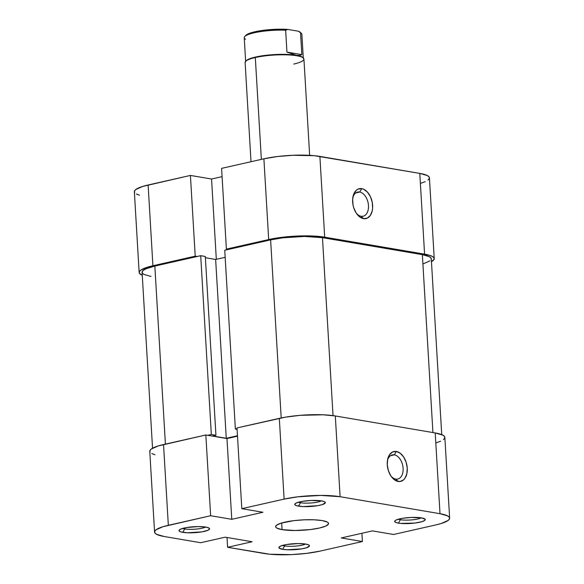 <?xml version="1.0" encoding="UTF-8"?>
<svg xmlns="http://www.w3.org/2000/svg" width="584" height="584" viewBox="0 0 584 584"><rect width="100%" height="100%" fill="white"/><g stroke="black" fill="none" stroke-linecap="round" stroke-linejoin="round"><path stroke-width="0.88" d="M394.317 454.856A12.373 7.818 77.3 0 0 387.433 460.542A12.373 7.818 -102.7 0 1 392.309 454.899A12.373 7.818 -102.7 0 1 394.317 454.856L390.47 455.724L394.317 454.856A12.373 7.818 -102.7 0 1 402.945 466.791A12.373 7.818 -102.7 0 1 397.77 479.033A12.373 7.818 -102.7 0 1 395.755 479.084L398.157 481.464A15.315 9.68 -102.7 0 1 391.521 476.851A15.315 9.68 -102.7 0 1 387.608 459.564A15.315 9.68 -102.7 0 1 396.375 451.469L394.317 454.856L396.375 451.469L392.616 451.958L389.572 454.659L387.696 459.155L387.272 464.769L388.375 470.638L390.827 475.865L392.455 477.989L396.186 480.844L400.084 481.508L403.551 479.88L404.96 478.267L406.836 473.77L407.252 468.164L406.15 462.294L403.697 457.06L400.266 453.257L396.375 451.469A15.315 9.68 -102.7 0 1 407.252 468.164A15.315 9.68 -102.7 0 1 398.157 481.464L395.755 479.084A12.373 7.818 -102.7 0 1 390.944 476.04A12.373 7.818 77.3 0 0 395.755 479.084A12.373 7.818 77.3 0 0 403.106 468.339A12.373 7.818 77.3 0 0 394.317 454.856M298.482 502.218A12.373 2.416 176.6 0 0 300.526 502.744L298.468 506.131A15.315 2.993 -3.4 0 1 295.029 503.809A15.315 2.993 -3.4 0 1 306.096 500.846A15.315 2.993 -3.4 0 1 321.623 500.897L311.17 500.459L302.512 501.335L296.387 502.948L294.796 504.167L294.869 504.751L296.745 505.751L303.176 506.584L317.587 505.693L322.105 504.671L325.303 502.861L324.565 501.744L321.623 500.897A15.315 2.993 -3.4 0 1 324.996 502.028A15.315 2.993 -3.4 0 1 316.864 505.81A15.315 2.993 -3.4 0 1 298.468 506.131L300.526 502.744A12.373 2.416 -3.4 0 1 298.482 502.218M398.383 519.198A12.373 2.416 176.6 0 0 400.427 519.731L398.368 523.118A15.315 2.993 -3.4 0 1 394.93 520.797A15.315 2.993 -3.4 0 1 405.997 517.833A15.315 2.993 -3.4 0 1 421.524 517.884L411.07 517.446L402.405 518.322L396.288 519.935L395.207 520.541L394.769 521.731L396.646 522.738L400.544 523.403L414.749 523.074L422.006 521.658L424.685 520.454L425.123 519.264L421.524 517.884A15.315 2.993 -3.4 0 1 424.896 519.015A15.315 2.993 -3.4 0 1 416.764 522.797A15.315 2.993 -3.4 0 1 398.368 523.118L400.427 519.731A12.373 2.416 -3.4 0 1 398.383 519.198M282.598 545.398A12.373 2.416 176.6 0 0 284.649 545.931L282.59 549.318A15.315 2.993 -3.4 0 1 279.152 546.989A15.315 2.993 -3.4 0 1 290.219 544.025A15.315 2.993 -3.4 0 1 305.746 544.076L298.249 543.573L286.627 544.522L280.51 546.128L278.918 547.347L278.991 547.931L282.59 549.318L287.291 549.763L301.709 548.872L306.228 547.85L309.418 546.047L308.688 544.923L305.746 544.076A15.315 2.993 -3.4 0 1 309.118 545.208A15.315 2.993 -3.4 0 1 300.986 548.989A15.315 2.993 -3.4 0 1 282.59 549.318L284.649 545.931A12.373 2.416 -3.4 0 1 282.598 545.398M182.704 528.41A12.373 2.416 176.6 0 0 184.748 528.943L182.69 532.331A15.315 2.993 -3.4 0 1 179.251 530.009A15.315 2.993 -3.4 0 1 190.318 527.038A15.315 2.993 -3.4 0 1 205.845 527.089L198.348 526.586L186.734 527.534L180.609 529.14L179.018 530.36L179.091 530.944L180.967 531.951L187.398 532.783L201.808 531.885L207.933 530.279L209.525 529.06L208.787 527.943L205.845 527.089A15.315 2.993 -3.4 0 1 209.218 528.228A15.315 2.993 -3.4 0 1 201.086 532.002A15.315 2.993 -3.4 0 1 182.69 532.331L184.748 528.943A12.373 2.416 -3.4 0 1 182.704 528.41M400.361 518.709L400.427 519.731L400.361 518.709M284.583 544.909L284.649 545.931L284.583 544.909M184.69 527.921L184.748 528.943L184.69 527.921M300.468 501.729L300.526 502.744L300.468 501.729M282.072 529.637A26.514 5.176 -3.4 0 1 275.641 526.68A26.514 5.176 -3.4 0 1 292.745 520.789A26.514 5.176 -3.4 0 1 322.149 520.57A26.514 5.176 -3.4 0 1 328.573 523.534A26.514 5.176 -3.4 0 1 311.476 529.425A26.514 5.176 -3.4 0 1 282.072 529.637L281.678 522.979L282.072 529.637L295.051 530.506L310.418 529.557L319.397 528.045L325.748 526.089L328.507 523.979L328.376 522.972L327.237 522.045L322.149 520.57L314.002 519.789L304.052 519.818L293.803 520.651L281.24 523.103L276.597 525.177L275.714 526.235L275.845 527.242L276.977 528.17L282.072 529.637M154.57 532.068L149.774 451.322A39.77 7.767 176.6 0 1 163.535 444.548L168.338 525.301L210.642 515.73L205.838 434.978L163.535 444.548L168.338 525.301A39.77 7.767 -3.4 0 0 154.57 532.068A39.77 7.767 -3.4 0 0 164.213 536.514L200.713 542.719L225.205 537.178L252.098 541.748L227.607 547.288L264.114 553.493A39.77 7.767 -3.4 0 0 320.105 551.106L306.629 553.369L291.255 554.625L269.75 554.223L227.607 547.288L252.098 541.748L225.205 537.178L200.713 542.719L164.213 536.514L156.578 534.309L154.869 532.915L154.68 531.404L156.008 529.819L162.972 526.71L210.642 515.73L231.768 519.322L262.946 512.27L241.812 508.679L284.116 499.108L279.32 418.356L237.009 427.926L241.812 508.679L284.116 499.108L297.592 496.838L320.631 495.407L340.107 496.714L335.311 415.961L435.211 432.948L440.007 513.701L340.107 496.714L440.007 513.701L447.643 515.906L449.351 517.293L449.541 518.811L448.213 520.388L441.249 523.498L435.883 524.906L393.579 534.484L372.446 530.885L341.275 537.944L362.409 541.536L361.919 533.272L362.409 541.536L320.105 551.106L362.409 541.536L341.275 537.944L372.446 530.885L393.579 534.484L435.883 524.906A39.77 7.767 -3.4 0 0 449.644 518.139L444.847 437.394A39.77 7.767 176.6 0 0 435.211 432.948L335.311 415.961L323.098 414.793L300.388 415.319L285.678 417.115L237.009 427.926L241.812 508.679L262.946 512.27L231.768 519.322L226.972 438.569L205.838 434.978L158.169 445.964L151.212 449.074L149.876 450.651L150.073 452.162M436.452 442.745L440.613 441.219M443.417 439.635L444.745 438.058L444.548 436.547L442.847 435.153L435.211 432.948L440.007 513.701A39.77 7.767 -3.4 0 1 449.644 518.139M237.506 436.19L226.972 438.569L237.506 436.19M151.782 453.556L154.935 454.768M227.607 547.288L227.03 537.484L227.607 547.288M321.382 500.853A12.373 2.416 -3.4 0 1 300.526 502.744A12.373 2.416 176.6 0 0 321.382 500.853M205.604 527.053A12.373 2.416 -3.4 0 1 184.748 528.943A12.373 2.416 176.6 0 0 205.604 527.053M305.498 544.033A12.373 2.416 -3.4 0 1 284.649 545.931A12.373 2.416 176.6 0 0 305.498 544.033M421.283 517.84A12.373 2.416 -3.4 0 1 400.427 519.731A12.373 2.416 176.6 0 0 421.283 517.84M340.107 496.714L335.311 415.961A39.77 7.767 176.6 0 0 279.32 418.356L284.116 499.108A39.77 7.767 -3.4 0 1 340.107 496.714M226.972 438.569L231.768 519.322L210.642 515.73L205.838 434.978L226.972 438.569M151.015 276.458L143.949 274.414L142.365 273.122L142.189 271.721L143.423 270.261L146.015 268.793L154.833 266.078L200.699 255.697L211.328 434.503L215.934 435.284L205.312 256.478L200.699 255.697L205.312 256.478L215.934 435.284L212.817 435.993L226.263 438.277L215.642 259.471L205.386 257.726L215.642 259.471L225.168 257.318L215.642 259.471L226.263 438.277L237.476 435.737L226.263 438.277L212.817 435.993L215.934 435.284L211.328 434.503L207.765 435.306L211.328 434.503L200.699 255.697L154.833 266.078L165.411 444.125L154.833 266.078A36.821 7.19 176.6 0 0 142.095 272.341L152.541 448.213M333.033 415.618L322.463 237.666A36.821 7.19 176.6 0 0 270.618 239.878L281.196 417.947L270.618 239.878L224.745 250.259L235.374 429.058L237.06 428.678L235.374 429.058L237.097 429.357L235.374 429.058L224.745 250.259L270.618 239.878L283.094 237.783L304.425 236.462L322.463 237.666L333.033 415.618M431.189 259.384L431.007 257.982L429.43 256.69L422.356 254.653L432.926 432.561L422.356 254.653L322.463 237.666L422.356 254.653A36.821 7.19 176.6 0 1 431.284 258.763L441.73 434.635M423.509 263.727L429.955 260.844M361.124 216.262A12.373 7.818 77.3 0 0 368.475 205.524A12.373 7.818 77.3 0 0 359.686 192.041L361.744 188.647A15.315 9.68 -102.7 0 1 372.621 205.342A15.315 9.68 -102.7 0 1 363.525 218.642L361.124 216.262A12.373 7.818 -102.7 0 1 356.313 213.218A12.373 7.818 77.3 0 0 361.124 216.262L363.525 218.642L367.278 218.153L370.329 215.452L372.205 210.955L372.607 208.24L372.256 202.385L370.446 196.728L367.438 192.121L363.708 189.267L361.744 188.647L357.985 189.143L356.342 190.231L353.831 193.903L352.663 199.056L353.006 204.904L353.743 207.816L356.196 213.05L359.635 216.854L363.525 218.642A15.315 9.68 -102.7 0 1 356.89 214.036A15.315 9.68 -102.7 0 1 352.977 196.742A15.315 9.68 -102.7 0 1 361.744 188.647L359.686 192.041A12.373 7.818 -102.7 0 1 368.314 203.969A12.373 7.818 -102.7 0 1 363.138 216.219A12.373 7.818 -102.7 0 1 361.124 216.262M355.839 192.91L359.686 192.041L355.839 192.91M139.153 272.516A39.77 7.767 -3.4 0 1 152.913 265.749L148.117 184.997A39.77 7.767 176.6 0 0 134.357 191.764L139.153 272.516A39.77 7.767 -3.4 0 0 142.27 275.268L139.452 273.363L139.255 271.852L140.583 270.268L147.548 267.158L152.913 265.749L148.117 184.997L190.421 175.426L195.217 256.179L152.913 265.749L195.217 256.179L197.137 256.5L195.217 256.179L190.421 175.426L142.751 186.413L135.787 189.523L134.459 191.099L134.648 192.611M324.689 237.162L319.886 156.41L419.786 173.397L424.583 254.149L324.689 237.162L429.065 255.135L432.218 256.354L433.927 257.741L434.124 259.26L431.459 261.69A39.77 7.767 -3.4 0 0 434.226 258.588A39.77 7.767 -3.4 0 0 424.583 254.149L419.786 173.397L314.25 155.68L292.745 155.286L277.371 156.534L263.895 158.804L221.591 168.375L263.895 158.804L268.691 239.549L282.167 237.286L297.541 236.038L312.476 235.994L324.689 237.162L319.886 156.41A39.77 7.767 176.6 0 0 263.895 158.804L268.691 239.549L226.388 249.127L268.691 239.549A39.77 7.767 -3.4 0 1 324.689 237.162M228.308 249.448L226.388 249.127L221.591 168.375L226.388 249.127L228.308 249.448M421.027 183.194L425.196 181.668M427.992 180.084L429.32 178.507L429.13 176.996L427.422 175.602L419.786 173.397A39.77 7.767 176.6 0 1 429.43 177.843L434.226 258.588M222.081 176.638L211.554 179.018L190.421 175.426L211.554 179.018L216.321 259.318L211.554 179.018L222.081 176.638M136.357 194.005L139.51 195.217M352.802 197.728A12.373 7.818 -102.7 0 1 357.678 192.085A12.373 7.818 -102.7 0 1 359.686 192.041A12.373 7.818 77.3 0 0 352.802 197.728M303.308 58.51L301.87 34.281A28.871 5.636 176.6 0 0 300.541 32.726L301.84 54.64L286.941 52.107L285.642 30.193L287.81 29.419A27.689 5.409 176.6 0 0 254.923 31.77L254.222 32.792A28.871 5.636 -3.4 0 1 285.642 30.193L287.81 29.419L279.729 29.2L262.413 30.441L251.821 32.565L245.82 35.383A27.689 5.409 176.6 0 1 254.923 31.77L254.222 32.792A28.871 5.636 176.6 0 0 244.236 37.704L245.674 61.933M245.944 61.065A28.871 5.636 -3.4 0 1 255.661 57.02L255.31 57.531L255.661 57.02A28.871 5.636 176.6 0 0 246.185 60.773L245.638 61.364A29.456 5.752 -3.4 0 1 255.31 57.531L261.362 159.374L255.31 57.531A29.456 5.752 176.6 0 0 245.119 62.539L251.011 161.717M300.49 32.726L298.234 31.193L300.541 32.726L301.84 54.64L299.628 55.444L296.307 55.283A28.871 5.636 -3.4 0 1 302.928 57.685M298.234 31.193L287.81 29.419L298.234 31.193L300.541 32.726A28.871 5.636 -3.4 0 1 301.227 33.193L300.008 32.156A27.689 5.409 176.6 0 0 298.234 31.193M309.651 155.337L303.928 59.05A29.456 5.752 176.6 0 0 286.613 54.852A29.456 5.752 176.6 0 0 255.31 57.531A29.456 5.752 -3.4 0 1 303.271 57.94L302.665 57.422A28.871 5.636 176.6 0 0 296.307 55.283A28.871 5.636 176.6 0 0 255.661 57.02A28.871 5.636 -3.4 0 1 296.307 55.283L286.941 52.107L301.84 54.64L299.628 55.444L296.307 55.283L286.941 52.107L285.642 30.193A28.871 5.636 176.6 0 0 254.222 32.792A28.871 5.636 -3.4 0 0 244.747 36.551L245.827 35.376M303.271 57.94A29.456 5.752 -3.4 0 1 293.737 64.065M245.565 39.259A28.871 5.636 -3.4 0 1 244.747 36.551"/></g></svg>
